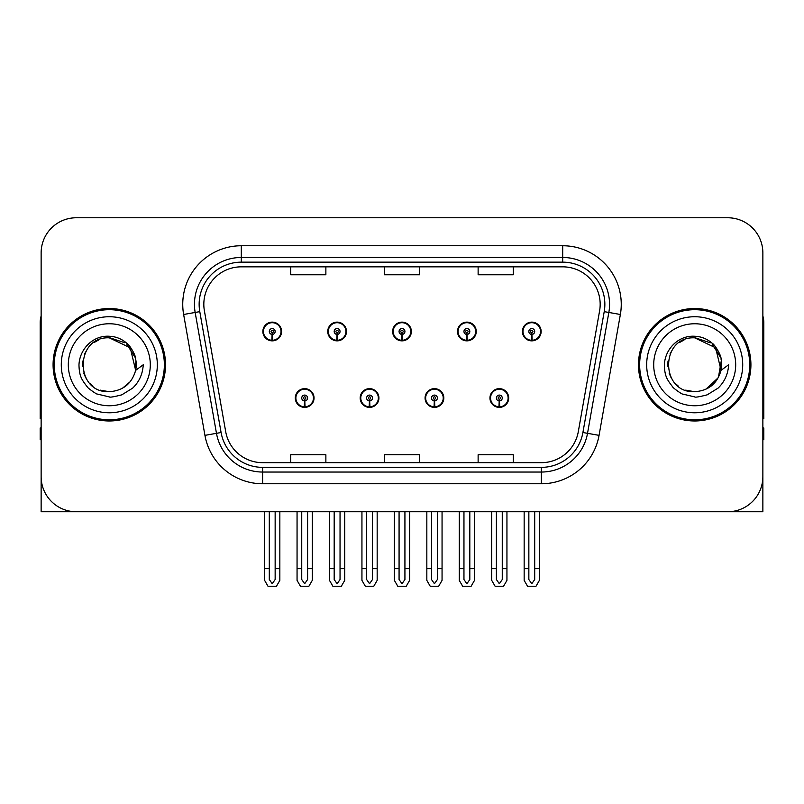 <?xml version="1.0" encoding="UTF-8"?>
<svg xmlns="http://www.w3.org/2000/svg" width="804" height="804" viewBox="0 0 804 804"><rect width="100%" height="100%" fill="white"/><g stroke="black" fill="none" stroke-linecap="round" stroke-linejoin="round"><path stroke-width="1.21" d="M694.696 511.746L762.865 511.746L762.865 252.898A35.135 35.135 0 0 0 727.72 217.763L76.279 217.763A35.135 35.135 0 0 0 41.135 252.898L41.135 511.746L109.304 511.746M295.299 398.02A9.367 9.367 0 0 0 304.666 407.387A9.367 9.367 0 0 0 314.042 398.02A9.367 9.367 0 0 0 304.666 388.644A9.367 9.367 0 0 0 295.299 398.02M360.182 398.02A9.367 9.367 0 0 0 369.559 407.387A9.367 9.367 0 0 0 378.925 398.02A9.367 9.367 0 0 0 369.559 388.644A9.367 9.367 0 0 0 360.182 398.02M425.075 398.02A9.367 9.367 0 0 0 434.441 407.387A9.367 9.367 0 0 0 443.818 398.02A9.367 9.367 0 0 0 434.441 388.644A9.367 9.367 0 0 0 425.075 398.02M457.516 331.489A9.367 9.367 0 0 0 466.883 340.856A9.367 9.367 0 0 0 476.259 331.489A9.367 9.367 0 0 0 466.883 322.123A9.367 9.367 0 0 0 457.516 331.489M392.633 331.489A9.367 9.367 0 0 0 402 340.856A9.367 9.367 0 0 0 411.367 331.489A9.367 9.367 0 0 0 402 322.123A9.367 9.367 0 0 0 392.633 331.489M327.741 331.489A9.367 9.367 0 0 0 337.117 340.856A9.367 9.367 0 0 0 346.484 331.489A9.367 9.367 0 0 0 337.117 322.123A9.367 9.367 0 0 0 327.741 331.489M262.858 331.489A9.367 9.367 0 0 0 272.224 340.856A9.367 9.367 0 0 0 281.591 331.489A9.367 9.367 0 0 0 272.224 322.123A9.367 9.367 0 0 0 262.858 331.489M489.958 398.02A9.367 9.367 0 0 0 499.334 407.387A9.367 9.367 0 0 0 508.701 398.02A9.367 9.367 0 0 0 499.334 388.644A9.367 9.367 0 0 0 489.958 398.02M522.409 331.489A9.367 9.367 0 0 0 531.776 340.856A9.367 9.367 0 0 0 541.142 331.489A9.367 9.367 0 0 0 531.776 322.123A9.367 9.367 0 0 0 522.409 331.489M53.084 364.755A56.22 56.22 0 0 0 109.304 420.974A56.22 56.22 0 0 0 165.523 364.755A56.22 56.22 0 0 0 109.304 308.535A56.22 56.22 0 0 0 53.084 364.755M638.476 364.755A56.22 56.22 0 0 0 694.696 420.974A56.22 56.22 0 0 0 750.916 364.755A56.22 56.22 0 0 0 694.696 308.535A56.22 56.22 0 0 0 638.476 364.755M203.824 304.314A37.476 37.476 0 0 1 241.3 266.838L562.699 266.838A37.476 37.476 0 0 1 599.603 310.826L578.297 431.698A37.476 37.476 0 0 1 541.383 462.672L262.617 462.672A37.476 37.476 0 0 1 225.703 431.698L204.397 310.826A37.476 37.476 0 0 1 203.824 304.314M199.141 304.314A42.17 42.17 0 0 0 199.784 311.64L221.09 432.512A42.17 42.17 0 0 0 262.617 467.355L541.383 467.355A42.17 42.17 0 0 0 582.91 432.512L604.216 311.64A42.17 42.17 0 0 0 562.699 262.154L241.3 262.154A42.17 42.17 0 0 0 199.141 304.314M183.634 314.485A58.561 58.561 0 0 1 241.3 245.753L562.699 245.753A58.561 58.561 0 0 1 620.366 314.485L599.06 435.356A58.561 58.561 0 0 1 541.383 483.757L262.617 483.757A58.561 58.561 0 0 1 204.94 435.356L183.634 314.485L195.161 312.454A46.853 46.853 0 0 1 241.3 257.471L562.699 257.471A46.853 46.853 0 0 1 608.839 312.454L587.523 433.326A46.853 46.853 0 0 1 541.383 472.038L262.617 472.038A46.853 46.853 0 0 1 216.477 433.326L195.161 312.454A46.853 46.853 0 0 1 194.457 304.314M727.72 217.763L76.279 217.763M41.135 252.898L41.135 476.611A35.135 35.135 0 0 0 76.279 511.746L727.72 511.746A35.135 35.135 0 0 0 762.865 476.611L762.865 252.898M384.433 266.838L384.433 274.767L419.567 274.767L419.567 266.838M290.726 266.838L290.726 274.767L325.871 274.767L325.871 266.838M478.129 266.838L478.129 274.767L513.274 274.767L513.274 266.838M419.567 462.672L419.567 454.742L384.433 454.742L384.433 462.672M325.871 462.672L325.871 454.742L290.726 454.742L290.726 462.672M513.274 462.672L513.274 454.742L478.129 454.742L478.129 462.672M502.259 511.746L502.259 579.543L499.334 583.724L496.4 579.543L496.4 568.669L491.716 568.669L491.716 580.377L495.103 586.237L503.565 586.237L506.942 580.377L506.942 511.746M499.204 400.945L498.952 406.794A8.784 8.784 0 0 1 490.551 398.02A8.784 8.784 0 0 1 499.334 389.236A8.784 8.784 0 0 1 508.118 398.02A8.784 8.784 0 0 1 499.716 406.794L499.455 400.945A2.925 2.925 0 0 0 502.259 398.02A2.925 2.925 0 0 0 499.334 395.086A2.925 2.925 0 0 0 496.4 398.02A2.925 2.925 0 0 0 499.204 400.945L499.284 399.186A1.176 1.176 0 0 1 498.158 398.02A1.176 1.176 0 0 1 499.334 396.844A1.176 1.176 0 0 1 500.5 398.02A1.176 1.176 0 0 1 499.384 399.186L499.455 400.945M508.399 400.362L507.796 400.362M507.796 395.679L508.399 395.679M490.862 400.362L490.259 400.362M490.259 395.679L490.862 395.679M491.716 511.746L491.716 568.669M496.4 511.746L496.4 568.669M502.259 568.669L506.942 568.669M534.7 511.746L534.7 579.543L531.776 583.724L528.851 579.543L528.851 568.669L524.158 568.669L524.158 580.377L527.545 586.237L536.007 586.237L539.384 580.377L539.384 511.746M531.645 334.414L531.394 340.263A8.784 8.784 0 0 1 522.992 331.489A8.784 8.784 0 0 1 531.776 322.705A8.784 8.784 0 0 1 540.559 331.489A8.784 8.784 0 0 1 532.158 340.263L531.906 334.414A2.925 2.925 0 0 0 534.7 331.489A2.925 2.925 0 0 0 531.776 328.565A2.925 2.925 0 0 0 528.851 331.489A2.925 2.925 0 0 0 531.645 334.414L531.725 332.665A1.176 1.176 0 0 1 530.6 331.489A1.176 1.176 0 0 1 531.776 330.323A1.176 1.176 0 0 1 532.941 331.489A1.176 1.176 0 0 1 531.826 332.665L531.906 334.414M540.851 333.831L540.238 333.831M540.238 329.148L540.851 329.148M523.303 333.831L522.7 333.831M522.7 329.148L523.303 329.148M524.158 511.746L524.158 568.669M528.851 511.746L528.851 568.669M534.7 568.669L539.384 568.669M437.376 511.746L437.376 579.543L434.441 583.724L431.517 579.543L431.517 568.669L426.834 568.669L426.834 580.377L430.21 586.237L438.672 586.237L442.059 580.377L442.059 511.746M434.321 400.945L434.059 406.794A8.784 8.784 0 0 1 425.658 398.02A8.784 8.784 0 0 1 434.441 389.236A8.784 8.784 0 0 1 443.225 398.02A8.784 8.784 0 0 1 434.823 406.794L434.572 400.945A2.925 2.925 0 0 0 437.376 398.02A2.925 2.925 0 0 0 434.441 395.086A2.925 2.925 0 0 0 431.517 398.02A2.925 2.925 0 0 0 434.321 400.945L434.391 399.186A1.176 1.176 0 0 1 433.276 398.02A1.176 1.176 0 0 1 434.441 396.844A1.176 1.176 0 0 1 435.617 398.02A1.176 1.176 0 0 1 434.492 399.186L434.572 400.945M443.517 400.362L442.914 400.362M442.914 395.679L443.517 395.679M425.979 400.362L425.366 400.362M425.366 395.679L425.979 395.679M426.834 511.746L426.834 568.669M431.517 511.746L431.517 568.669M437.376 568.669L442.059 568.669M372.483 511.746L372.483 579.543L369.559 583.724L366.624 579.543L366.624 568.669L361.941 568.669L361.941 580.377L365.328 586.237L373.79 586.237L377.166 580.377L377.166 511.746M369.428 400.945L369.177 406.794A8.784 8.784 0 0 1 360.775 398.02A8.784 8.784 0 0 1 369.559 389.236A8.784 8.784 0 0 1 378.342 398.02A8.784 8.784 0 0 1 369.94 406.794L369.679 400.945A2.925 2.925 0 0 0 372.483 398.02A2.925 2.925 0 0 0 369.559 395.086A2.925 2.925 0 0 0 366.624 398.02A2.925 2.925 0 0 0 369.428 400.945L369.508 399.186A1.176 1.176 0 0 1 368.383 398.02A1.176 1.176 0 0 1 369.559 396.844A1.176 1.176 0 0 1 370.724 398.02A1.176 1.176 0 0 1 369.609 399.186L369.679 400.945M378.634 400.362L378.021 400.362M378.021 395.679L378.634 395.679M361.086 400.362L360.483 400.362M360.483 395.679L361.086 395.679M361.941 511.746L361.941 568.669M366.624 511.746L366.624 568.669M372.483 568.669L377.166 568.669M307.6 511.746L307.6 579.543L304.666 583.724L301.741 579.543L301.741 568.669L297.058 568.669L297.058 580.377L300.435 586.237L308.897 586.237L312.284 580.377L312.284 511.746M304.545 400.945L304.284 406.794A8.784 8.784 0 0 1 295.882 398.02A8.784 8.784 0 0 1 304.666 389.236A8.784 8.784 0 0 1 313.449 398.02A8.784 8.784 0 0 1 305.048 406.794L304.796 400.945A2.925 2.925 0 0 0 307.6 398.02A2.925 2.925 0 0 0 304.666 395.086A2.925 2.925 0 0 0 301.741 398.02A2.925 2.925 0 0 0 304.545 400.945L304.615 399.186A1.176 1.176 0 0 1 303.5 398.02A1.176 1.176 0 0 1 304.666 396.844A1.176 1.176 0 0 1 305.842 398.02A1.176 1.176 0 0 1 304.716 399.186L304.796 400.945M313.741 400.362L313.138 400.362M313.138 395.679L313.741 395.679M296.204 400.362L295.601 400.362M295.601 395.679L296.204 395.679M297.058 511.746L297.058 568.669M301.741 511.746L301.741 568.669M307.6 568.669L312.284 568.669M469.817 511.746L469.817 579.543L466.883 583.724L463.958 579.543L463.958 568.669L459.275 568.669L459.275 580.377L462.652 586.237L471.124 586.237L474.501 580.377L474.501 511.746M466.762 334.414L466.501 340.263A8.784 8.784 0 0 1 458.099 331.489A8.784 8.784 0 0 1 466.883 322.705A8.784 8.784 0 0 1 475.677 331.489A8.784 8.784 0 0 1 467.275 340.263L467.013 334.414A2.925 2.925 0 0 0 469.817 331.489A2.925 2.925 0 0 0 466.883 328.565A2.925 2.925 0 0 0 463.958 331.489A2.925 2.925 0 0 0 466.762 334.414L466.833 332.665A1.176 1.176 0 0 1 465.717 331.489A1.176 1.176 0 0 1 466.883 330.323A1.176 1.176 0 0 1 468.059 331.489A1.176 1.176 0 0 1 466.943 332.665L467.013 334.414M475.958 333.831L475.355 333.831M475.355 329.148L475.958 329.148M458.421 333.831L457.818 333.831M457.818 329.148L458.421 329.148M459.275 511.746L459.275 568.669M463.958 511.746L463.958 568.669M469.817 568.669L474.501 568.669M404.925 511.746L404.925 579.543L402 583.724L399.075 579.543L399.075 568.669L394.382 568.669L394.382 580.377L397.769 586.237L406.231 586.237L409.618 580.377L409.618 511.746M401.869 334.414L401.618 340.263A8.784 8.784 0 0 1 393.216 331.489A8.784 8.784 0 0 1 402 322.705A8.784 8.784 0 0 1 410.784 331.489A8.784 8.784 0 0 1 402.382 340.263L402.131 334.414A2.925 2.925 0 0 0 404.925 331.489A2.925 2.925 0 0 0 402 328.565A2.925 2.925 0 0 0 399.075 331.489A2.925 2.925 0 0 0 401.869 334.414L401.95 332.665A1.176 1.176 0 0 1 400.824 331.489A1.176 1.176 0 0 1 402 330.323A1.176 1.176 0 0 1 403.176 331.489A1.176 1.176 0 0 1 402.05 332.665L402.131 334.414M411.075 333.831L410.462 333.831M410.462 329.148L411.075 329.148M393.538 333.831L392.925 333.831M392.925 329.148L393.538 329.148M394.382 511.746L394.382 568.669M399.075 511.746L399.075 568.669M404.925 568.669L409.618 568.669M340.042 511.746L340.042 579.543L337.117 583.724L334.183 579.543L334.183 568.669L329.499 568.669L329.499 580.377L332.876 586.237L341.348 586.237L344.725 580.377L344.725 511.746M336.987 334.414L336.725 340.263A8.784 8.784 0 0 1 328.323 331.489A8.784 8.784 0 0 1 337.117 322.705A8.784 8.784 0 0 1 345.901 331.489A8.784 8.784 0 0 1 337.499 340.263L337.238 334.414A2.925 2.925 0 0 0 340.042 331.489A2.925 2.925 0 0 0 337.117 328.565A2.925 2.925 0 0 0 334.183 331.489A2.925 2.925 0 0 0 336.987 334.414L337.057 332.665A1.176 1.176 0 0 1 335.941 331.489A1.176 1.176 0 0 1 337.117 330.323A1.176 1.176 0 0 1 338.283 331.489A1.176 1.176 0 0 1 337.167 332.665L337.238 334.414M346.182 333.831L345.579 333.831M345.579 329.148L346.182 329.148M328.645 333.831L328.042 333.831M328.042 329.148L328.645 329.148M329.499 511.746L329.499 568.669M334.183 511.746L334.183 568.669M340.042 568.669L344.725 568.669M275.149 511.746L275.149 579.543L272.224 583.724L269.3 579.543L269.3 568.669L264.616 568.669L264.616 580.377L267.993 586.237L276.455 586.237L279.842 580.377L279.842 511.746M272.094 334.414L271.842 340.263A8.784 8.784 0 0 1 263.441 331.489A8.784 8.784 0 0 1 272.224 322.705A8.784 8.784 0 0 1 281.008 331.489A8.784 8.784 0 0 1 272.606 340.263L272.355 334.414A2.925 2.925 0 0 0 275.149 331.489A2.925 2.925 0 0 0 272.224 328.565A2.925 2.925 0 0 0 269.3 331.489A2.925 2.925 0 0 0 272.094 334.414L272.174 332.665A1.176 1.176 0 0 1 271.059 331.489A1.176 1.176 0 0 1 272.224 330.323A1.176 1.176 0 0 1 273.4 331.489A1.176 1.176 0 0 1 272.275 332.665L272.355 334.414M281.299 333.831L280.696 333.831M280.696 329.148L281.299 329.148M263.762 333.831L263.149 333.831M263.149 329.148L263.762 329.148M264.616 511.746L264.616 568.669M269.3 511.746L269.3 568.669M275.149 568.669L279.842 568.669M41.135 439.718L40.2 439.718L40.2 427.999L41.135 427.999M41.135 418.572A23.427 23.427 0 0 0 40.2 418.633L40.2 322.585A23.427 23.427 0 0 1 41.135 316.032M762.865 427.999L763.8 427.999L763.8 439.718L762.865 439.718M762.865 316.032A23.427 23.427 0 0 1 763.8 322.585L763.8 418.633A23.427 23.427 0 0 0 762.865 418.572M109.073 391.689L100.309 390.151M93.013 386.201L89.968 383.518M85.827 377.96L83.676 373.046M82.41 366.252L82.621 361.096M84.641 353.911L87.194 349.368M94.108 342.514L98.641 340.012M104.751 391.307L111.927 391.558M109.304 391.699C123.092 390.754 131.876 383.639 135.645 370.353L143.253 364.755C142.69 374.091 139.162 381.88 132.66 388.131L121.786 394.844C113.866 396.864 109.706 397.548 109.304 396.905L97.314 394.071C96.671 394.573 86.731 387.206 87.425 387.066C81.777 379.709 79.294 376.513 78.973 365.006C79.495 349.147 93.033 335.167 109.304 336.253C115.866 336.514 121.665 338.826 126.71 343.197C129.333 344.333 136.177 355.8 135.655 359.157A26.934 26.934 0 0 1 135.655 370.332L130.238 347.8L109.304 337.831C74.551 336.142 74.551 393.357 109.304 391.699L112.459 391.508M122.409 388.282L130.258 381.669M135.243 372.011L135.926 360.654M135.283 357.639L126.962 344.413M124.891 342.785L109.937 337.831M124.932 386.694L126.982 385.076M157.323 364.755A48.019 48.019 0 0 1 109.304 412.774A48.019 48.019 0 0 1 61.285 364.755A48.019 48.019 0 0 1 109.304 316.736A48.019 48.019 0 0 1 157.323 364.755M109.304 419.799A55.054 55.054 0 0 1 54.26 364.755A55.054 55.054 0 0 1 109.304 309.701A55.054 55.054 0 0 1 164.358 364.755A55.054 55.054 0 0 1 109.304 419.799M109.304 405.749A40.994 40.994 0 0 1 68.31 364.755A40.994 40.994 0 0 1 109.304 323.761A40.994 40.994 0 0 1 150.298 364.755A40.994 40.994 0 0 1 109.304 405.749M694.465 391.689L685.701 390.151M678.405 386.201L675.36 383.518M671.219 377.96L669.069 373.046M667.802 366.252L668.003 361.096M670.034 353.911L672.586 349.368M679.501 342.514L684.033 340.012M690.144 391.307L697.319 391.558M694.696 391.699C708.485 390.754 717.269 383.639 721.037 370.353L728.645 364.755C728.082 374.091 724.555 381.88 718.052 388.131L707.178 394.844C699.259 396.864 695.098 397.548 694.696 396.905L682.707 394.071C682.063 394.573 672.124 387.206 672.817 387.066C667.169 379.709 664.687 376.513 664.365 365.006C664.888 349.147 678.425 335.167 694.696 336.253C701.259 336.514 707.058 338.826 712.103 343.197C714.726 344.333 721.57 355.8 721.047 359.157A26.934 26.934 0 0 1 721.047 370.332L715.63 347.8L694.696 337.831C659.943 336.142 659.943 393.357 694.696 391.699L697.852 391.508M705.822 389.277L718.384 377.578L721.319 360.654M720.675 357.639L712.354 344.413M710.284 342.785L695.329 337.831M710.324 386.694L712.374 385.076M742.715 364.755A48.019 48.019 0 0 1 694.696 412.774A48.019 48.019 0 0 1 646.677 364.755A48.019 48.019 0 0 1 694.696 316.736A48.019 48.019 0 0 1 742.715 364.755M694.696 419.799A55.054 55.054 0 0 1 639.642 364.755A55.054 55.054 0 0 1 694.696 309.701A55.054 55.054 0 0 1 749.74 364.755A55.054 55.054 0 0 1 694.696 419.799M694.696 405.749A40.994 40.994 0 0 1 653.702 364.755A40.994 40.994 0 0 1 694.696 323.761A40.994 40.994 0 0 1 735.69 364.755A40.994 40.994 0 0 1 694.696 405.749M562.699 245.753L562.699 262.154M195.161 312.454L199.784 311.64M262.617 483.757L262.617 467.355M541.383 467.355L541.383 483.757M582.91 432.512L599.06 435.356M204.94 435.356L221.09 432.512M604.216 311.64L620.366 314.485M241.3 245.753L241.3 262.154M498.952 406.794A8.784 8.784 0 0 1 490.551 398.02M531.394 340.263A8.784 8.784 0 0 1 522.992 331.489M434.059 406.794A8.784 8.784 0 0 1 425.658 398.02M369.177 406.794A8.784 8.784 0 0 1 360.775 398.02M304.284 406.794A8.784 8.784 0 0 1 295.882 398.02M466.501 340.263A8.784 8.784 0 0 1 458.099 331.489M401.618 340.263A8.784 8.784 0 0 1 393.216 331.489M336.725 340.263A8.784 8.784 0 0 1 328.323 331.489M271.842 340.263A8.784 8.784 0 0 1 263.441 331.489"/></g></svg>
